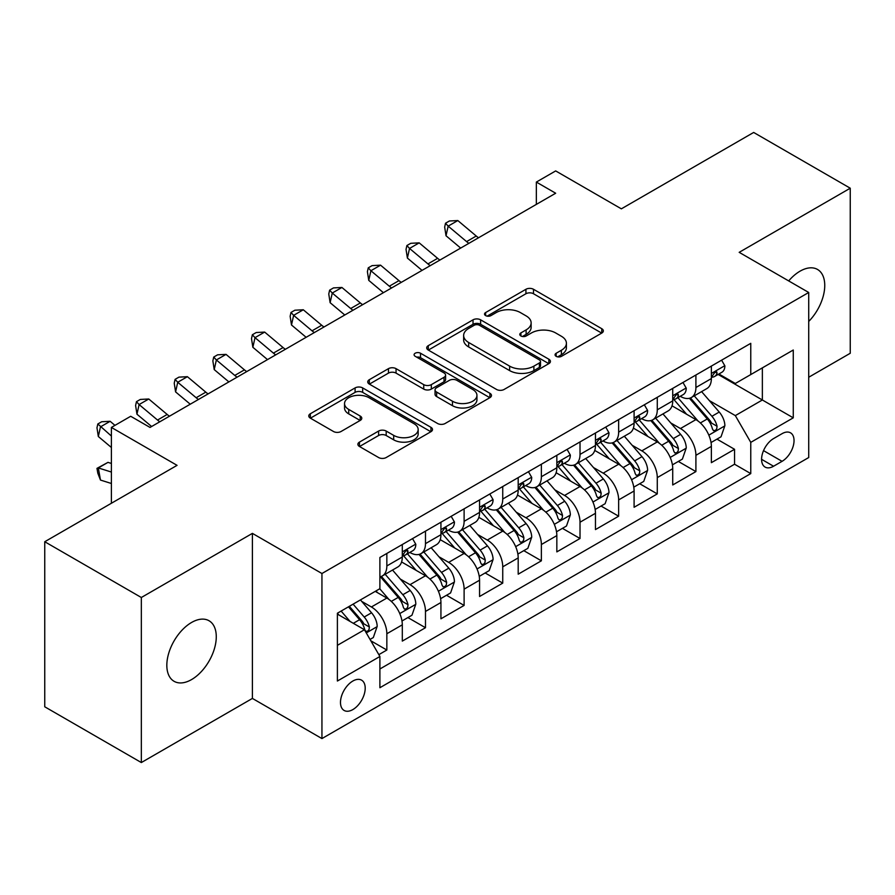 <?xml version="1.0" encoding="UTF-8"?>
<svg xmlns="http://www.w3.org/2000/svg" width="895" height="895" viewBox="0 0 895 895"><rect width="100%" height="100%" fill="white"/><g stroke="black" fill="none" stroke-linecap="round" stroke-linejoin="round"><path stroke-width="1.34" d="M556.164 356.333A3.759 2.17 0 0 0 561.478 356.333L601.764 333.074A5.359 3.099 0 0 0 603.342 330.881A5.359 3.099 0 0 0 601.764 328.7L533.51 289.286A5.359 3.099 0 0 0 525.924 289.286L485.638 312.545A3.759 2.17 0 0 0 484.531 314.078A3.759 2.17 0 0 0 485.638 315.611A3.759 2.17 0 0 0 490.941 315.611L496.154 312.601A17.162 9.912 0 0 1 520.431 312.601L526.115 315.89A17.162 9.912 0 0 1 531.138 322.894A17.162 9.912 0 0 1 526.115 329.897L520.901 332.906A3.759 2.17 0 0 0 519.805 334.439A3.759 2.17 0 0 0 520.901 335.972A3.759 2.17 0 0 0 526.215 335.972L531.429 332.962A17.162 9.912 0 0 1 555.694 332.962L561.378 336.251A17.162 9.912 0 0 1 566.412 343.255A17.162 9.912 0 0 1 561.378 350.258L556.164 353.268A3.759 2.17 0 0 0 555.068 354.8A3.759 2.17 0 0 0 556.164 356.333L556.164 353.268M191.552 679.585A34.972 20.193 120 0 0 214.397 648.763A34.972 20.193 120 0 0 209.038 620.75A34.972 20.193 120 0 0 191.552 622.484A34.972 20.193 120 0 0 168.708 653.294A34.972 20.193 120 0 0 174.077 681.308A34.972 20.193 120 0 0 191.552 679.585M808.722 321.439A34.972 20.193 120 0 0 817.515 269.451A34.972 20.193 120 0 0 800.029 271.185A34.972 20.193 120 0 0 788.685 280.918M352.854 709.578A17.486 10.091 120 0 0 364.265 694.173A17.486 10.091 120 0 0 361.591 680.166A17.486 10.091 120 0 0 352.854 681.028A17.486 10.091 120 0 0 341.431 696.433A17.486 10.091 120 0 0 344.105 710.451A17.486 10.091 120 0 0 352.854 709.578M359.454 442.108A5.359 3.099 0 0 0 357.877 444.289A5.359 3.099 0 0 0 359.454 446.482L378.607 457.535A5.359 3.099 0 0 0 386.181 457.535L430.931 431.703A5.359 3.099 0 0 0 432.509 429.522A5.359 3.099 0 0 0 430.931 427.329L362.676 387.915A5.359 3.099 0 0 0 355.091 387.915L310.341 413.758A5.359 3.099 0 0 0 308.775 415.94A5.359 3.099 0 0 0 310.341 418.133L333.477 431.491A5.359 3.099 0 0 0 341.062 431.491L360.215 420.426A5.359 3.099 0 0 0 361.781 418.245A5.359 3.099 0 0 0 360.215 416.052L348.737 409.429A14.342 8.279 0 0 1 344.541 403.578A14.342 8.279 0 0 1 353.391 395.926A14.342 8.279 0 0 1 369.031 397.716L413.96 423.659A14.342 8.279 0 0 1 418.166 429.522A14.342 8.279 0 0 1 409.306 437.174A14.342 8.279 0 0 1 393.677 435.373L386.181 431.054A5.359 3.099 0 0 0 378.607 431.054L359.454 442.108L359.454 446.482M808.722 377.242L850.25 353.268L850.25 188.207L753.668 132.449L621.354 208.837L555.672 170.923L536.351 182.077L555.672 193.23L150.024 427.43L130.704 416.276L111.394 427.43L111.394 503.258M141.332 597.502L141.332 762.551L252.401 698.424L252.401 533.375L141.332 597.502L44.75 541.732L177.065 465.344L111.394 427.43M252.401 533.375L321.943 573.516L808.722 292.486L808.722 457.535L321.943 738.576L321.943 573.516M850.25 188.207L739.18 252.334L808.722 292.486M496.535 389.448A5.359 3.099 0 0 0 504.12 389.448L548.87 363.616A5.359 3.099 0 0 0 550.436 361.423A5.359 3.099 0 0 0 548.87 359.242L480.615 319.828A5.359 3.099 0 0 0 473.03 319.828L428.28 345.66A5.359 3.099 0 0 0 426.714 347.853A5.359 3.099 0 0 0 428.28 350.046L496.535 389.448M416.701 357.15A3.759 2.17 0 0 1 420.505 357.676L420.505 353.223L489.901 393.285A5.359 3.099 0 0 1 491.467 395.467A5.359 3.099 0 0 1 489.901 397.66L445.151 423.492A5.359 3.099 0 0 1 437.565 423.492L369.311 384.089L369.311 379.704A5.359 3.099 0 0 0 367.744 381.897A5.359 3.099 0 0 0 369.311 384.089M369.311 379.704L388.464 368.65A5.359 3.099 0 0 1 396.049 368.65L423.727 384.637A5.359 3.099 0 0 0 431.312 384.637L444.021 377.298A5.359 3.099 0 0 0 445.587 375.117A5.359 3.099 0 0 0 444.021 372.924L415.202 356.288A3.759 2.17 0 0 1 414.094 354.756A3.759 2.17 0 0 1 416.41 352.753A3.759 2.17 0 0 1 420.505 353.223M141.332 762.551L44.75 706.793L44.75 541.732M378.831 654.659L386.841 650.027L370.81 640.775M361.692 601.373L371.391 606.978A21.849 12.619 60 0 1 386.841 633.75L402.303 624.822L402.303 641.1L425.483 627.719L407.896 617.572M400.322 579.076L410.022 584.67A21.849 12.619 60 0 1 425.483 611.442L440.933 602.514L440.933 618.803L464.113 605.423L446.538 595.264M438.964 556.768L448.663 562.373A21.849 12.619 60 0 1 464.113 589.134L479.563 580.217L479.563 596.495L502.744 583.115L485.168 572.968M477.594 534.46L487.294 540.065A21.849 12.619 60 0 1 502.744 566.826L518.194 557.909L518.194 574.187L541.374 560.807L523.799 550.66M516.225 512.164L525.924 517.757A21.849 12.619 60 0 1 541.374 544.529L556.835 535.602L556.835 551.891L580.016 538.499L562.429 528.352M554.855 489.856L564.555 495.45A21.849 12.619 60 0 1 580.016 522.221L595.466 513.294L595.466 529.583L618.646 516.202L601.071 506.055M593.497 467.548L603.196 473.153A21.849 12.619 60 0 1 618.646 499.913L634.096 490.997L634.096 507.275L657.277 493.895L639.701 483.747M632.127 445.251L641.827 450.845A21.849 12.619 60 0 1 657.277 477.617L672.727 468.689L672.727 484.967L695.907 471.587L695.907 455.309A21.849 12.619 -120 0 0 680.457 428.537L670.758 422.943M678.332 461.44L695.907 471.587M402.303 624.822A21.849 12.619 -120 0 0 386.841 598.061L375.251 591.36M440.933 602.514A21.849 12.619 -120 0 0 425.483 575.753L401.586 561.959M479.563 580.217A21.849 12.619 -120 0 0 464.113 553.446L440.217 539.651M518.194 557.909A21.849 12.619 -120 0 0 502.744 531.138L478.859 517.344M556.835 535.602A21.849 12.619 -120 0 0 541.374 508.841L517.489 495.047M595.466 513.294A21.849 12.619 -120 0 0 580.016 486.533L556.119 472.739M634.096 490.997A21.849 12.619 -120 0 0 618.646 464.225L594.75 450.431M672.727 468.689A21.849 12.619 -120 0 0 657.277 441.929L633.38 428.134M782.062 433.672L773.56 438.584A16.938 9.778 120 0 0 762.495 453.508A16.938 9.778 120 0 0 765.091 467.078A16.938 9.778 120 0 0 773.56 466.239L782.062 461.328A16.938 9.778 120 0 0 793.127 446.404A16.938 9.778 120 0 0 790.531 432.833A16.938 9.778 120 0 0 782.062 433.672M337.393 645.34L364.444 629.733L379.894 656.494L379.894 687.718L750.771 473.6L750.771 442.365L735.321 415.604L709.388 400.636M379.894 656.494L337.393 681.028L337.393 613.22L379.894 588.686L379.894 557.462L750.771 343.333L750.771 374.569L793.261 350.023L793.261 417.831L750.771 442.365M409.82 552.439L410.022 552.551A21.849 12.619 60 0 0 420.952 553.636L436.402 544.719A21.849 12.619 -120 0 0 440.933 534.707L440.933 522.221M448.462 530.131L448.663 530.254A21.849 12.619 60 0 0 459.582 531.328L475.044 522.411A21.849 12.619 -120 0 0 479.563 512.41L479.563 499.913M487.093 507.823L487.294 507.946A21.849 12.619 60 0 0 498.224 509.031L513.674 500.104A21.849 12.619 -120 0 0 518.194 490.102L518.194 477.606M525.723 485.526L525.924 485.638A21.849 12.619 60 0 0 536.855 486.723L552.304 477.796A21.849 12.619 -120 0 0 556.835 467.794L556.835 455.309M564.353 463.218L564.555 463.341A21.849 12.619 60 0 0 575.485 464.415L590.935 455.499A21.849 12.619 -120 0 0 595.466 445.497L595.466 433.001M602.984 440.911L603.196 441.034A21.849 12.619 60 0 0 614.115 442.119L629.577 433.191A21.849 12.619 -120 0 0 634.096 423.19L634.096 410.693M641.625 418.614L641.827 418.726A21.849 12.619 60 0 0 652.757 419.811L668.207 410.883A21.849 12.619 -120 0 0 672.727 400.882L672.727 388.396M379.894 668.99L734.549 464.225L734.549 449.29L711.368 462.67L711.368 446.381A21.849 12.619 -120 0 0 695.907 419.621L672.022 405.827M680.256 396.306L680.457 396.418A21.849 12.619 -120 0 0 691.387 397.503A21.849 12.619 -120 0 0 695.907 387.501L695.907 375.005M691.387 397.503L706.837 388.587A21.849 12.619 -120 0 0 711.368 378.574L711.368 366.089M386.841 553.446L386.841 565.942A21.849 12.619 60 0 1 382.322 575.944A21.849 12.619 60 0 1 379.894 576.827M382.322 575.944L397.772 567.016A21.849 12.619 -120 0 0 402.303 557.014L402.303 544.529M425.483 531.138L425.483 543.634A21.849 12.619 60 0 1 420.952 553.636M464.113 508.841L464.113 521.326A21.849 12.619 60 0 1 459.582 531.328M502.744 486.533L502.744 499.018A21.849 12.619 60 0 1 498.224 509.031M541.374 464.225L541.374 476.722A21.849 12.619 60 0 1 536.855 486.723M580.016 441.917L580.016 454.414A21.849 12.619 60 0 1 575.485 464.415M618.646 419.621L618.646 432.106A21.849 12.619 60 0 1 614.115 442.119M657.277 397.313L657.277 409.809A21.849 12.619 60 0 1 652.757 419.811M657.277 477.617L657.277 493.895M618.646 499.913L618.646 516.202M580.016 522.221L580.016 538.499M541.374 544.529L541.374 560.807M502.744 566.826L502.744 583.115M464.113 589.134L464.113 605.423M425.483 611.442L425.483 627.719M386.841 633.75L386.841 650.027M364.444 629.733L337.393 614.115M735.321 415.604L762.361 399.987L762.361 367.867L793.261 350.023M718.114 374.446L793.261 417.831M718.886 373.998L735.321 383.485L750.771 374.569M252.401 698.424L321.943 738.576M536.351 182.077L536.351 204.373M716.962 439.132L734.549 449.29M734.549 464.225L750.771 473.6M557.663 356.87L561.378 354.722A17.162 9.912 0 0 0 566.412 347.719L566.412 343.255M531.138 322.894L531.138 327.357A17.162 9.912 0 0 1 526.115 334.361L522.4 336.509M601.697 333.119L533.51 293.75A5.359 3.099 0 0 0 525.924 293.75L487.137 316.148M548.792 363.661L480.615 324.292A5.359 3.099 0 0 0 473.03 324.292L428.347 350.079M539.383 362.956A3.759 2.17 0 0 0 540.49 361.423A3.759 2.17 0 0 0 539.383 359.891L479.474 325.299A3.759 2.17 0 0 0 474.16 325.299L468.667 328.476A17.162 9.912 0 0 0 463.644 335.48A17.162 9.912 0 0 0 468.667 342.494L509.624 366.133A17.162 9.912 0 0 0 533.89 366.133L539.383 362.956L539.383 367.42A3.759 2.17 0 0 0 540.49 365.887L540.49 361.423M463.644 335.48L463.644 339.943A17.162 9.912 0 0 0 468.667 346.947L468.667 342.494M539.383 367.42L533.89 370.597A17.162 9.912 0 0 1 509.624 370.597L468.667 346.947M369.389 384.134L388.464 373.114L388.464 368.65M445.587 375.117L445.587 379.569A5.359 3.099 0 0 1 444.021 381.762L431.312 389.101A5.359 3.099 0 0 1 423.727 389.101L396.049 373.114A5.359 3.099 0 0 0 388.464 373.114M420.505 357.676L489.833 397.704M452.456 401.217A14.342 8.279 0 0 0 468.085 403.018A14.342 8.279 0 0 0 476.945 395.366A14.342 8.279 0 0 0 472.739 389.504L456.909 380.364A5.359 3.099 0 0 0 449.324 380.364L436.626 387.703A5.359 3.099 0 0 0 435.048 389.884A5.359 3.099 0 0 0 436.626 392.077L452.456 401.217L452.456 405.681A14.342 8.279 0 0 0 468.085 407.471A14.342 8.279 0 0 0 476.945 399.819L476.945 395.366M435.048 389.884L435.048 394.348A5.359 3.099 0 0 0 436.626 396.541L436.626 392.077M452.456 405.681L436.626 396.541M418.166 429.522L418.166 433.974A14.342 8.279 0 0 1 409.306 441.627A14.342 8.279 0 0 1 393.677 439.837L386.181 435.507A5.359 3.099 0 0 0 378.607 435.507L359.522 446.527M344.541 403.578L344.541 408.031A14.342 8.279 0 0 0 348.737 413.893L348.737 409.429M360.137 420.471L348.737 413.893M430.864 431.748L362.676 392.379A5.359 3.099 0 0 0 355.091 392.379L310.42 418.178M711.044 442.555L721.023 436.794L724.883 425.64A14.477 8.357 -120 0 0 719.244 412.047L701.59 391.607M698.055 421.03L677.884 397.671M686.577 414.228L674.864 400.669A34.692 20.026 -120 0 0 673.79 399.472M689.418 398.286L707.274 418.961A14.477 8.357 60 0 1 712.431 428.94L713.483 430.652L715.441 430.372L716.75 428.783L717.063 426.255A14.477 8.357 -120 0 0 711.905 416.287L694.251 395.847M690.47 397.951L709.645 420.169A7.373 4.262 60 0 1 711.514 423.044L717.063 426.255M721.605 360.182L724.883 365.865A14.477 8.357 60 0 1 721.885 372.264L714.546 376.504A14.477 8.357 -120 0 0 717.063 373.17L716.761 371.884L714.948 372.253L712.431 375.844A14.477 8.357 60 0 1 711.368 377.914M711.849 377.187L711.905 377.187A14.477 8.357 -120 0 0 714.546 376.504M468.857 243.35A27.32 15.774 60 0 1 466.586 241.605L448.171 226.133L446.023 235.765L460.668 248.072M478.512 237.779A27.32 15.774 60 0 1 476.241 236.023L457.826 220.55L448.171 226.133L445.52 223.224L449.391 220.998L457.826 220.55M446.023 235.765L444.67 227.084L445.52 223.224M672.402 464.863L682.393 459.101L686.252 447.947A14.477 8.357 -120 0 0 680.614 434.355L662.96 413.915M659.425 443.338L639.254 419.979M647.946 436.536L636.233 422.977A34.692 20.026 -120 0 0 635.159 421.769M650.788 420.594L668.632 441.269A14.477 8.357 60 0 1 673.801 451.237L674.852 452.959L676.81 452.68L678.119 451.091L678.432 448.563A14.477 8.357 -120 0 0 673.275 438.595L655.621 418.155M651.828 420.258L671.015 442.466A7.373 4.262 60 0 1 672.872 445.352L678.432 448.563M633.772 487.171L643.751 481.398L647.622 470.255A14.477 8.357 -120 0 0 641.983 456.651L624.33 436.223M620.794 465.646L600.612 442.287M609.316 458.844L597.603 445.285A34.692 20.026 -120 0 0 596.529 444.077M612.146 442.902L630.002 463.565A14.477 8.357 60 0 1 635.17 473.544L636.222 475.256L638.18 474.988L639.489 473.399L639.802 470.871A14.477 8.357 -120 0 0 634.644 460.891L616.991 440.452M613.198 442.566L632.385 464.773A7.373 4.262 60 0 1 634.242 467.66L639.802 470.871M595.141 509.468L605.121 503.706L608.98 492.552A14.477 8.357 -120 0 0 603.342 478.959L585.699 458.52M582.164 487.943L561.982 464.583M570.674 481.141L558.972 467.593A34.692 20.026 -120 0 0 557.898 466.384M573.516 465.199L591.371 485.873A14.477 8.357 60 0 1 596.529 495.852L597.58 497.564L599.538 497.284L600.847 495.696L601.171 493.167A14.477 8.357 -120 0 0 596.003 483.199L578.36 462.76M574.568 464.863L593.754 487.081A7.373 4.262 60 0 1 595.611 489.968L601.171 493.167M556.511 531.775L566.49 526.014L570.35 514.86A14.477 8.357 -120 0 0 564.711 501.267L547.058 480.828M543.522 510.251L523.351 486.891M532.044 503.449L520.331 489.889A34.692 20.026 -120 0 0 519.257 488.681M534.886 487.506L552.741 508.181A14.477 8.357 60 0 1 557.898 518.149L558.95 519.872L560.908 519.592L562.217 518.004L562.53 515.475A14.477 8.357 -120 0 0 557.372 505.507L539.719 485.068M535.937 487.171L555.113 509.378A7.373 4.262 60 0 1 556.981 512.264L562.53 515.475M682.963 382.478L686.252 388.173A14.477 8.357 60 0 1 683.254 394.572L675.915 398.812A14.477 8.357 -120 0 0 678.432 395.478L678.13 394.192L676.318 394.55L673.801 398.152A14.477 8.357 60 0 1 672.727 400.21M673.219 399.494L673.275 399.494A14.477 8.357 -120 0 0 675.915 398.812M430.215 265.658A27.32 15.774 60 0 1 427.944 263.913L409.541 248.43L407.393 258.062L422.037 270.38M439.881 260.076A27.32 15.774 60 0 1 437.61 258.331L419.196 242.858L409.541 248.43L406.889 245.532L410.76 243.306L419.196 242.858M407.393 258.062L406.039 249.392L406.889 245.532M644.333 404.786L647.622 410.469A14.477 8.357 60 0 1 644.624 416.88L637.285 421.12A14.477 8.357 -120 0 0 639.802 417.786L639.5 416.499L637.688 416.857L635.17 420.46A14.477 8.357 60 0 1 634.096 422.518M634.577 421.791L634.644 421.791A14.477 8.357 -120 0 0 637.285 421.12M391.585 287.955A27.32 15.774 60 0 1 389.314 286.21L370.899 270.737L368.751 280.37L383.407 292.687M401.251 282.384A27.32 15.774 60 0 1 398.969 280.638L380.565 265.166L370.899 270.737L368.259 267.84L372.119 265.614L380.565 265.166M368.751 280.37L367.397 271.688L368.259 267.84M605.702 427.094L608.98 432.777A14.477 8.357 60 0 1 605.982 439.188L598.643 443.417A14.477 8.357 -120 0 0 601.171 440.083L600.858 438.807L599.057 439.165L596.529 442.768A14.477 8.357 60 0 1 595.466 444.826M595.947 444.099L596.003 444.099A14.477 8.357 -120 0 0 598.643 443.417M352.954 310.263A27.32 15.774 60 0 1 350.683 308.518L332.269 293.045L330.121 302.678L344.776 314.984M362.609 304.692A27.32 15.774 60 0 1 360.338 302.946L341.924 287.463L332.269 293.045L329.628 290.148L333.488 287.91L341.924 287.463M330.121 302.678L328.767 293.996L329.628 290.148M567.072 449.391L570.35 455.085A14.477 8.357 60 0 1 567.352 461.484L560.013 465.724A14.477 8.357 -120 0 0 562.53 462.391L562.228 461.104L560.415 461.462L557.898 465.064A14.477 8.357 60 0 1 556.835 467.123M557.317 466.407L557.372 466.407A14.477 8.357 -120 0 0 560.013 465.724M314.324 332.571A27.32 15.774 60 0 1 312.053 330.826L293.638 315.342L291.49 324.986L306.135 337.292M323.979 326.988A27.32 15.774 60 0 1 321.708 325.243L303.293 309.771L293.638 315.342L290.998 312.444L294.858 310.218L303.293 309.771M291.49 324.986L290.137 316.304L290.998 312.444M517.869 554.083L527.86 548.322L531.719 537.168A14.477 8.357 -120 0 0 526.081 523.575L508.427 503.135M504.892 532.559L484.721 509.199M493.413 525.757L481.7 512.197A34.692 20.026 -120 0 0 480.626 510.989M496.255 509.814L514.099 530.489A14.477 8.357 60 0 1 519.268 540.457L520.319 542.18L522.277 541.9L523.586 540.311L523.899 537.783A14.477 8.357 -120 0 0 518.742 527.804L501.088 507.375M497.296 509.479L516.482 531.686A7.373 4.262 60 0 1 518.339 534.572L523.899 537.783M528.442 471.699L531.719 477.382A14.477 8.357 60 0 1 528.721 483.792L521.382 488.032A14.477 8.357 -120 0 0 523.899 484.698L523.597 483.412L521.785 483.77L519.268 487.372A14.477 8.357 60 0 1 518.194 489.431M518.686 488.704L518.742 488.704A14.477 8.357 -120 0 0 521.382 488.032M275.682 354.879A27.32 15.774 60 0 1 273.411 353.122L255.008 337.65L252.86 347.282L267.504 359.6M285.348 349.296A27.32 15.774 60 0 1 283.077 347.551L264.663 332.079L255.008 337.65L252.356 334.752L256.227 332.526L264.663 332.079M252.86 347.282L251.506 338.612L252.356 334.752M479.239 576.391L489.218 570.618L493.089 559.464A14.477 8.357 -120 0 0 487.451 545.872L469.797 525.432M466.261 554.855L446.09 531.507M454.783 548.053L443.07 534.505A34.692 20.026 -120 0 0 441.996 533.297M457.613 532.122L475.469 552.786A14.477 8.357 60 0 1 480.637 562.765L481.689 564.476L483.647 564.208L484.956 562.608L485.269 560.091A14.477 8.357 -120 0 0 480.112 550.112L462.458 529.672M458.665 531.775L477.852 553.994A7.373 4.262 60 0 1 479.709 556.88L485.269 560.091M489.8 494.006L493.089 499.69A14.477 8.357 60 0 1 490.091 506.1L482.752 510.34A14.477 8.357 -120 0 0 485.269 506.995L484.967 505.72L483.155 506.078L480.637 509.68A14.477 8.357 60 0 1 479.563 511.739M480.044 511.011L480.112 511.011A14.477 8.357 -120 0 0 482.752 510.34M237.052 377.175A27.32 15.774 60 0 1 234.781 375.43L216.366 359.958L214.218 369.59L228.874 381.908M246.718 371.604A27.32 15.774 60 0 1 244.436 369.859L226.032 354.375L216.366 359.958L213.726 357.06L217.586 354.823L226.032 354.375M214.218 369.59L212.865 360.909L213.726 357.06M440.608 598.688L450.588 592.926L454.447 581.772A14.477 8.357 -120 0 0 448.809 568.18L431.166 547.74M427.631 577.163L407.449 553.804M416.141 570.361L404.439 556.802A34.692 20.026 -120 0 0 403.365 555.594M418.983 554.419L436.838 575.093A14.477 8.357 60 0 1 441.996 585.073L443.059 586.784L445.005 586.505L446.314 584.916L446.639 582.388A14.477 8.357 -120 0 0 441.47 572.42L423.827 551.98M420.035 554.083L439.221 576.29A7.373 4.262 60 0 1 441.078 579.177L446.639 582.388M451.169 516.314L454.447 521.998A14.477 8.357 60 0 1 451.46 528.397L444.11 532.637A14.477 8.357 -120 0 0 446.639 529.303L446.336 528.016L444.524 528.386L441.996 531.977A14.477 8.357 60 0 1 440.933 534.046M441.414 533.319L441.47 533.319A14.477 8.357 -120 0 0 444.11 532.637M198.422 399.483A27.32 15.774 60 0 1 196.15 397.738L177.736 382.266L175.588 391.898L190.243 404.204M208.076 393.912A27.32 15.774 60 0 1 205.805 392.155L187.391 376.683L177.736 382.266L175.096 379.357L178.955 377.131L187.391 376.683M175.588 391.898L174.234 383.217L175.096 379.357M401.978 620.996L411.957 615.234L415.817 604.08A14.477 8.357 -120 0 0 410.178 590.487L392.525 570.048M388.989 599.471L379.748 588.765M377.511 592.669L376.012 590.924M380.353 576.727L398.208 597.401A14.477 8.357 60 0 1 403.365 607.369L404.417 609.092L406.375 608.813L407.684 607.224L408.008 604.696A14.477 8.357 -120 0 0 402.839 594.716L385.186 574.288M381.404 576.391L400.58 598.598A7.373 4.262 60 0 1 402.448 601.485L408.008 604.696M412.539 538.611L415.817 544.305A14.477 8.357 60 0 1 412.819 550.705L405.48 554.945A14.477 8.357 -120 0 0 408.008 551.611L407.695 550.324L405.894 550.682L403.365 554.285A14.477 8.357 60 0 1 402.303 556.343M402.784 555.627L402.839 555.627A14.477 8.357 -120 0 0 405.48 554.945M159.791 421.791A27.32 15.774 60 0 1 157.52 420.046L139.105 404.562L136.957 414.195L151.602 426.512M169.446 416.209A27.32 15.774 60 0 1 167.175 414.463L148.76 398.991L139.105 404.562L136.465 401.665L140.325 399.438L148.76 398.991M136.957 414.195L135.604 405.524L136.465 401.665M370.038 639.433L373.327 637.531L377.187 626.377A14.477 8.357 -120 0 0 371.548 612.784L360.439 599.918M350.057 621.432L341.118 611.072M338.881 614.977L337.393 613.254M348.457 606.832L359.566 619.698A14.477 8.357 60 0 1 364.735 629.677L365.786 631.389L367.744 631.12L369.053 629.521L369.366 627.003A14.477 8.357 -120 0 0 364.209 617.024L353.1 604.159M349.352 606.318L361.949 620.906A7.373 4.262 60 0 1 363.806 623.793L369.366 627.003M111.394 483.49L100.475 480.056L97.823 473.209L96.973 468.365L107.982 462.368L111.394 463.442M107.982 462.368L98.327 467.94L111.394 472.045M96.973 468.365L98.327 467.94L100.475 480.056M114.963 425.36L110.13 421.299L100.475 426.87L98.327 436.503L111.394 447.489M111.394 436.044L97.823 423.973L101.694 421.746L110.13 421.299M98.327 436.503L96.973 427.821L97.823 423.973M371.391 606.978L386.841 598.061M410.022 584.67L425.483 575.753M448.663 562.373L464.113 553.446M487.294 540.065L502.744 531.138M525.924 517.757L541.374 508.841M564.555 495.45L580.016 486.533M603.196 473.153L618.646 464.225M641.827 450.845L657.277 441.929M680.457 428.537L695.907 419.621M695.907 387.501L711.368 378.574M386.841 565.942L402.303 557.014M425.483 543.634L440.933 534.707M464.113 521.326L479.563 512.41M502.744 499.018L518.194 490.102M541.374 476.722L556.835 467.794M580.016 454.414L595.466 445.497M618.646 432.106L634.096 423.19M657.277 409.809L672.727 400.882M695.907 455.309L711.368 446.381M763.536 450.632L782.062 461.328M761.589 459.325L773.56 466.239M561.378 354.722L561.378 350.258M520.901 335.972L520.901 332.906M526.115 334.361L526.115 329.897M485.638 315.611L485.638 312.545M525.924 293.75L525.924 289.286M533.51 293.75L533.51 289.286M601.764 333.074L601.764 328.7M428.28 350.046L428.28 345.66M473.03 324.292L473.03 319.828M480.615 324.292L480.615 319.828M548.87 363.616L548.87 359.242M509.624 370.597L509.624 366.133M533.89 370.597L533.89 366.133M396.049 373.114L396.049 368.65M423.727 389.101L423.727 384.637M431.312 389.101L431.312 384.637M444.021 381.762L444.021 377.298M489.901 397.66L489.901 393.285M378.607 435.507L378.607 431.054M386.181 435.507L386.181 431.054M393.677 439.837L393.677 435.373M360.215 420.426L360.215 416.052M310.341 418.133L310.341 413.758M355.091 392.379L355.091 387.915M362.676 392.379L362.676 387.915M430.931 431.703L430.931 427.329M708.829 435.138L724.793 425.919M711.905 416.287L719.244 412.047M700.36 422.943L707.274 418.961M724.793 365.697L711.368 373.45M466.586 241.605L476.241 236.023M715.194 372.096L717.063 373.17M670.198 457.434L686.152 448.227M673.275 438.595L680.614 434.355M661.729 445.251L668.632 441.269M631.568 479.742L647.521 470.535M634.644 460.891L641.983 456.651M623.099 467.559L630.002 463.565M592.926 502.05L608.891 492.832M596.003 483.199L603.342 478.959M584.469 489.867L591.371 485.873M554.296 524.347L570.26 515.14M557.372 505.507L564.711 501.267M545.827 512.164L552.741 508.181M686.152 388.005L672.727 395.758M427.944 263.913L437.61 258.331M676.564 394.393L678.432 395.478M647.521 410.302L634.096 418.054M389.314 286.21L398.969 280.638M637.934 416.701L639.802 417.786M608.891 432.609L595.466 440.362M350.683 308.518L360.338 302.946M599.303 439.009L601.171 440.083M570.26 454.917L556.835 462.67M312.053 330.826L321.708 325.243M560.662 461.317L562.53 462.391M515.665 546.655L531.619 537.447M518.742 527.804L526.081 523.575M507.196 534.472L514.099 530.489M531.619 477.225L518.194 484.967M273.411 353.122L283.077 347.551M522.031 483.613L523.899 484.698M477.035 568.963L492.988 559.744M480.112 550.112L487.451 545.872M468.566 556.779L475.469 552.786M492.988 499.522L479.563 507.275M234.781 375.43L244.436 369.859M483.401 505.921L485.269 506.995M438.405 591.271L454.358 582.052M441.47 572.42L448.809 568.18M429.936 579.076L436.838 575.093M454.358 521.83L440.933 529.583M196.15 397.738L205.805 392.155M444.77 528.229L446.639 529.303M399.763 613.567L415.728 604.36M402.839 594.716L410.178 590.487M391.305 601.384L398.208 597.401M415.728 544.138L402.303 551.891M157.52 420.046L167.175 414.463M406.129 550.526L408.008 551.611M366.279 632.91L377.086 626.668M364.209 617.024L371.548 612.784M353.324 623.312L359.566 619.698"/></g></svg>
